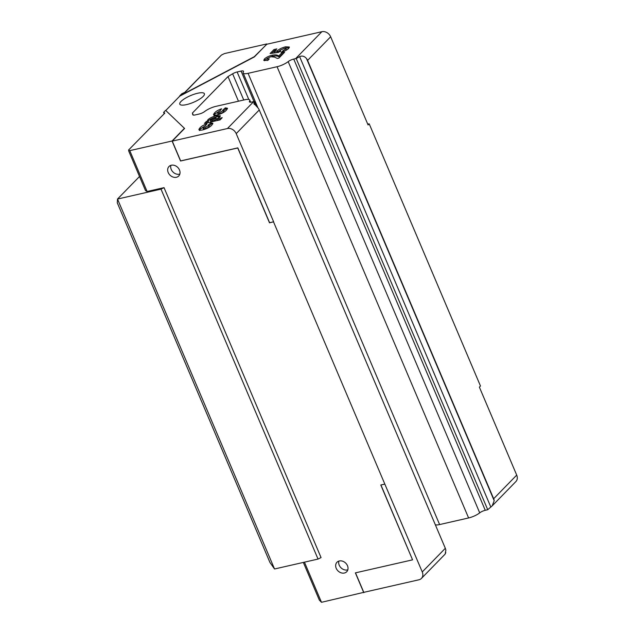 <?xml version="1.0" encoding="UTF-8"?>
<svg xmlns="http://www.w3.org/2000/svg" width="634" height="634" viewBox="0 0 634 634"><rect width="100%" height="100%" fill="white"/><g stroke="black" fill="none" stroke-linecap="round" stroke-linejoin="round"><path stroke-width="0.95" d="M336.202 568.286A6.8 5.476 -135.7 0 0 346.711 571.749A6.8 5.476 -135.7 0 0 347.48 565.71A6.8 5.476 -135.7 0 0 336.971 562.247A6.8 5.476 -135.7 0 0 336.202 568.286M338.873 561.09A6.8 5.476 -135.7 0 0 339.222 565.187A6.8 5.476 -135.7 0 0 347.82 569.815M168.216 172.543A6.8 5.476 -135.7 0 0 178.725 176.006A6.8 5.476 -135.7 0 0 179.493 169.975A6.8 5.476 -135.7 0 0 168.985 166.504A6.8 5.476 -135.7 0 0 168.216 172.543M170.895 165.347A6.8 5.476 -135.7 0 0 171.235 169.444A6.8 5.476 -135.7 0 0 179.842 174.073M186.547 104.61A13.362 3.661 -23 0 0 199.195 99.411A13.362 3.661 -23 0 0 204.386 93.713A13.362 3.661 -23 0 0 197.626 93.253A13.362 3.661 -23 0 0 184.977 98.452A13.362 3.661 -23 0 0 179.787 104.158A13.362 3.661 -23 0 0 186.547 104.61M435.328 524.762A9.716 2.663 157 0 0 439.608 524.564L468.605 517.954A9.716 2.663 157 0 0 479.716 512.851A4.858 1.331 -23 0 1 485.272 510.299L487.126 509.879A7.291 5.865 -135.7 0 0 487.72 509.704L492.166 505.884L494.195 500.725A7.291 5.865 -135.7 0 0 493.656 498.744L307.593 60.42A7.291 5.865 -135.7 0 0 306.507 58.566C304.494 56.18 302.204 55.53 299.628 56.608L296.213 58.542A7.291 5.865 -135.7 0 0 295.595 58.645L321.874 31.7L266.7 44.269L254.361 56.917L179.802 96.114L165.775 110.498M493.656 498.744L516.71 475.104L479.375 387.136L480.477 386.003L369.194 123.82L368.085 124.953L330.655 36.772L307.593 60.42M445.155 554.092L421.436 578.414A7.291 5.865 -135.7 0 1 418.963 579.777L363.781 592.346L355.508 572.851M304.455 562.168L321.486 602.3L319.33 600.089L303.337 562.421M321.486 602.3L364.17 592.259M139.52 176.49L117.512 199.052L274.538 568.983L318.038 559.069L321.058 557.579L164.032 187.648L147.112 191.5L145.503 190.588L128.71 151.011L128.765 150.068L129.772 150.638L172.06 141.002L180.547 161.004L237.734 147.976L269.505 222.819L273.634 221.797L236.205 133.615A7.291 5.865 -135.7 0 0 227.424 128.543L172.25 141.113L180.65 160.901L237.837 147.873L269.608 222.716L273.634 221.797M266.708 43.952L224.42 53.589L221.401 55.079L185.35 92.041L181.728 93.832L179.715 95.892L254.274 56.703L266.827 44.245M202.999 127.196C202.508 127.933 203.134 128.076 204.869 127.64L208.943 125.373L209.117 126.998L208.095 125.207L210.734 122.83L212.873 123.234L211.883 125.049C209.933 127.18 206.827 128.813 202.563 129.946L199.972 130.303L198.838 129.447L199.956 127.886C201.279 126.356 203.617 124.985 206.977 123.765L205.353 125.912L202.999 127.196L203.213 128.773M222.201 117.702L220.069 119.889L204.441 123.448L206.415 121.427L208.039 121.054L207.469 120.571L208.047 119.596C210.195 117.813 212.992 116.537 216.432 115.784L220.355 115.784L219.8 116.925L216.868 118.923L222.201 117.702M206.375 123.012L208.499 122.132L207.556 120.785M278.556 52.4L270.1 53.525L273.975 49.547L276.82 48.897L274.15 51.639L277.407 50.736C279.435 48.953 282.185 47.645 285.641 46.805L289.366 47.019L288.724 48.374C287.075 49.951 284.603 51.267 281.298 52.321L286.021 48.422L286.211 50.054L285.752 48.976C286.33 48.216 285.823 48.002 284.214 48.343L280.347 50.157L280.434 50.942L278.556 52.4M280.347 50.157L280.434 50.942M267.397 58.383C266.922 59.128 267.556 59.295 269.276 58.899L267.746 60.468L263.768 60.341L264.426 58.994C266.248 57.337 268.808 56.069 272.097 55.206C274.839 54.714 276.709 54.786 277.724 55.412L278.873 55.863L281.742 52.923L284.579 52.273L278.897 58.098L277.343 58.455L274.498 57.092L270.781 56.727L267.397 58.383L268.047 60.159M217.613 112.21C217.121 112.947 217.747 113.098 219.491 112.654L223.556 110.387L223.731 112.012L222.708 110.221L225.347 107.843L227.487 108.248L226.496 110.062C224.547 112.202 221.44 113.835 217.177 114.968L214.585 115.317L213.452 114.461L214.577 112.9C215.917 111.362 218.254 109.991 221.591 108.779L219.966 110.926L217.613 112.21L217.827 113.787M227.424 128.543L253.703 101.598L251.849 102.019A4.858 1.331 157 0 1 249.392 101.852A4.858 1.331 157 0 1 249.511 101.266A9.716 2.663 -23 0 0 249.764 100.093A9.716 2.663 -23 0 0 244.843 99.76L215.845 106.369A9.716 2.663 -23 0 0 204.734 111.473A4.858 1.331 157 0 1 199.179 114.017L195.232 114.92A4.858 1.331 157 0 1 192.776 114.754A4.858 1.331 157 0 1 192.752 114.683L192.419 113.042L228.002 76.563L232.623 73.798A4.858 1.331 157 0 1 237.124 71.967L241.063 71.071A4.858 1.331 157 0 1 243.519 71.238A4.858 1.331 157 0 1 243.401 71.824A9.716 2.663 -23 0 0 243.155 72.997A9.716 2.663 -23 0 0 248.068 73.33L277.066 66.721A9.716 2.663 -23 0 0 288.177 61.617A4.858 1.331 157 0 1 293.74 59.073L295.595 58.645M164.103 113.597L163.604 112.416L165.617 110.348L184.581 128.464L172.25 141.113M129.772 150.638L147.112 191.5M273.531 221.9L384.822 484.083L380.796 485.002L412.568 559.846L355.373 572.874L363.773 592.663M421.436 578.414A7.291 5.865 -135.7 0 0 422.26 571.947L384.822 484.083M256.318 106.195L254.321 101.488L253.941 103.445L258.181 108.121A7.291 5.865 44.3 0 1 259.258 109.975L445.322 548.299A7.291 5.865 44.3 0 1 445.861 550.28L445.179 553.965M163.604 112.416L164.808 113.106L128.543 150.052L164.808 113.106M184.494 128.25L172.06 141.002M274.538 568.983L269.933 562.445L117.29 202.832L117.512 199.052L161.012 189.138L164.032 187.648M367.744 124.153L369.194 123.82M161.012 189.138L318.038 559.069M184.906 92.263L221.401 55.079M285.514 50.609L286.211 50.054M284.658 48.255L289.27 47.677M274.15 51.639L274.609 52.709L277.502 52.321L280.703 49.856M271.827 53.296L274.435 50.625L275.338 50.419M283.485 51.552L283.049 50.53M286.1 47.875L285.641 46.805M277.866 51.814L277.407 50.736M277.502 52.321L277.042 51.243M274.435 50.625L273.975 49.547M271.289 56.624L272.557 56.283C275.291 55.792 277.169 55.863 278.175 56.489L279.325 56.941L282.193 53.993L283.097 53.787M264.346 60.729L267.73 58.09M282.193 53.993L281.742 52.923M279.325 56.941L278.873 55.863M272.557 56.283L272.097 55.206M264.885 60.071L264.426 58.994M218.072 113.288C217.581 114.025 218.207 114.168 219.943 113.732L223.731 112.012M213.912 115.539L215.029 113.977L220.275 110.522M223.731 110.792L225.807 108.913L227.384 108.953M219.943 113.732L219.491 112.654M215.029 113.977L214.577 112.9M225.807 108.913L225.347 107.843M220.719 119.224L217.327 119.992L216.868 118.923M207.92 121.641L208.499 120.666C210.654 118.883 213.452 117.615 216.891 116.854L216.432 115.784M216.891 116.854L220.18 116.482M208.499 120.666L208.047 119.596M206.874 122.497L206.415 121.427M210.805 120.737C210.456 121.379 211.106 121.482 212.755 121.046L216.511 119.414L216.059 118.344C216.321 117.75 215.655 117.67 214.046 118.106L210.345 119.66L210.615 121.142M212.755 121.046L212.303 119.977L216.059 118.344L216.511 119.414M210.345 119.66C209.997 120.302 210.647 120.405 212.303 119.977M203.459 128.274C202.967 129.003 203.585 129.154 205.329 128.718L209.117 126.998M199.298 130.525L200.415 128.964L205.662 125.508M209.117 125.778L211.193 123.899L212.77 123.931M205.329 128.718L204.869 127.64M200.415 128.964L199.956 127.886M211.193 123.899L210.734 122.83M412.568 559.846L380.923 484.97M516.71 475.104A7.291 5.865 44.3 0 1 515.886 481.571L492.166 505.884M321.874 31.7A7.291 5.865 44.3 0 1 330.655 36.772M487.72 509.704L296.213 58.542M254.385 104.491L254.02 103.952M445.623 553.141L445.781 552.539M253.703 101.598A7.291 5.865 44.3 0 1 254.321 101.488M193.283 115.071L192.419 113.042M238.463 101.21L228.002 76.563M422.26 571.947L445.322 548.299M259.258 109.975L236.205 133.615M278.175 56.489L277.724 55.412M490.859 507.121L299.628 56.608M494.195 500.725L306.507 58.566M249.899 102.169L249.511 101.266M243.749 100.006L232.623 73.798M248.79 99.467L237.124 71.967M253.996 101.535L241.063 71.071M439.608 524.564L248.068 73.33M468.605 517.954L277.066 66.721M479.716 512.851L288.177 61.617M485.272 510.299L293.74 59.073M280.133 50.696L280.593 51.774M250.66 102.201L249.764 100.093M257.927 107.812L243.155 72.997"/></g></svg>
